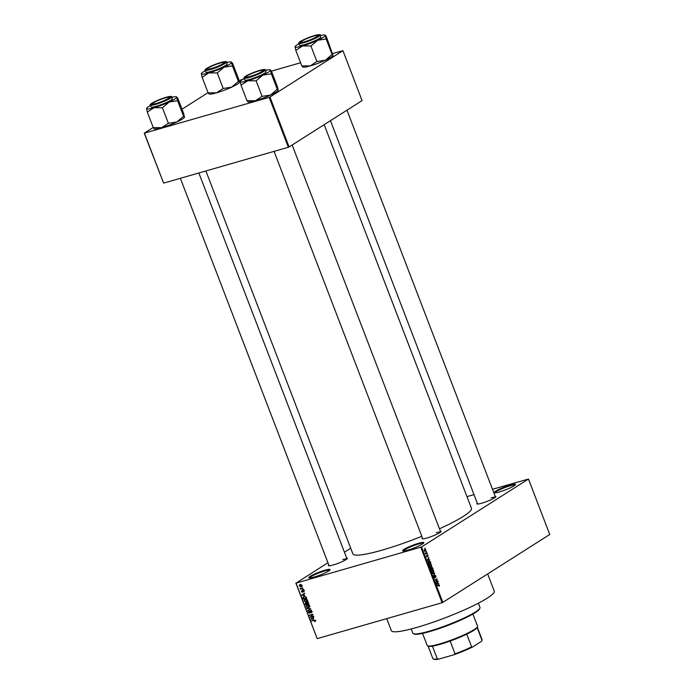 <?xml version="1.0" encoding="UTF-8"?>
<svg xmlns="http://www.w3.org/2000/svg" width="694" height="694" viewBox="0 0 694 694"><rect width="100%" height="100%" fill="white"/><g stroke="black" fill="none" stroke-linecap="round" stroke-linejoin="round"><path stroke-width="1.04" d="M324.818 570.242A11.382 1.509 159 0 1 330.049 569.8A11.382 1.509 159 0 1 314.07 577.07A11.382 1.509 159 0 1 308.986 577.885A11.382 1.509 159 0 1 313.324 574.641A11.382 1.509 159 0 1 324.818 570.242M329.667 570.26A10.783 1.431 -21 0 0 324.749 570.98A10.783 1.431 -21 0 0 309.576 577.972M418.612 543.281A11.382 1.509 159 0 1 423.843 542.838A11.382 1.509 159 0 1 407.864 550.108A11.382 1.509 159 0 1 402.772 550.923A11.382 1.509 159 0 1 407.109 547.679A11.382 1.509 159 0 1 418.612 543.281M423.453 543.298A10.783 1.431 -21 0 0 418.543 544.009A10.783 1.431 -21 0 0 403.37 551.01M510.246 485.071A11.382 1.509 159 0 1 515.477 484.629A11.382 1.509 159 0 1 499.498 491.899A11.382 1.509 159 0 1 494.406 492.714A11.382 1.509 159 0 1 498.743 489.47A11.382 1.509 159 0 1 510.246 485.071M515.095 485.089A10.783 1.431 -21 0 0 510.177 485.8A10.783 1.431 -21 0 0 495.004 492.801M440.386 531.144A10.184 1.353 159 0 1 441.089 531.561A10.184 1.353 159 0 1 426.793 538.067A10.184 1.353 159 0 1 422.238 538.796A10.184 1.353 159 0 1 422.49 538.024M440.681 532.029A9.586 1.267 -21 0 0 436.335 532.688M346.688 558.089A10.184 1.353 159 0 1 347.39 558.496A10.184 1.353 159 0 1 333.094 565.003A10.184 1.353 159 0 1 328.548 565.731A10.184 1.353 159 0 1 328.791 564.959M346.983 558.965A9.586 1.267 -21 0 0 342.645 559.624M495.195 496.331A10.184 1.353 159 0 1 495.898 496.739A10.184 1.353 159 0 1 481.601 503.245A10.184 1.353 159 0 1 477.047 503.974A10.184 1.353 159 0 1 477.299 503.202M495.49 497.208A9.586 1.267 -21 0 0 491.152 497.867M487.656 573.929L494.267 591.158A55.121 7.304 159 0 1 469.569 607.519A55.121 7.304 159 0 1 416.79 627.437A55.121 7.304 159 0 1 391.338 630.664L386.723 618.632M421.831 536.306A63.51 8.415 159 0 1 382.177 550.116A63.51 8.415 159 0 1 352.864 553.829L205.892 170.967M350.713 548.243L344.441 552.224M327.932 562.721L296.052 583.134L421.553 546.959L442.841 602.401L442.069 602.722L420.79 547.271M296.052 583.134L317.141 638.541L295.852 583.09M424.997 551.374L424.346 550.732L424.702 549.284L425.838 549.787L425.222 551.357M426.923 552.702L425.622 553.968L425.249 552.823L425.856 553.292L426.923 552.702M427.218 554.896L428.016 555.452L427.877 556.605L427.296 555.4L427.244 556.944L426.524 556.414L426.628 555.33L427.079 556.614L427.331 554.844M427.062 556.996L426.524 556.414M426.498 556.336L427.079 556.614M428.883 561.047L430.401 561.741L430.792 562.782L428.814 564.04L428.259 562.47L429.222 560.891M431.607 566.781L433.021 568.577L431.043 569.835L430.748 567.449L431.746 566.712M430.748 567.449L431.304 567.571L430.506 567.796M434.774 573.149L433.325 575.794L434.618 573.487L432.371 573.296L434.774 573.149L433.134 573.617M437.662 580.67L435.823 582.283L436.691 579.412L434.964 580.063L436.951 578.805L436.075 581.676L437.662 580.67M439.484 585.779L439.085 586.291L438.877 584.981L437.229 585.962L438.443 584.756L439.406 585.137L438.964 585.927M438.877 584.981L437.333 585.458M438.443 584.756L439.146 585.207M442.841 602.401L549.743 534.493L528.464 479.042L421.553 546.959M438.799 583.628L436.405 583.81L437.957 581.433L437.619 582.483L438.088 583.697L438.799 583.628L436.986 584.148M434.565 578.041L433.88 577.313L434.062 575.873L434.106 577.156L434.834 577.373L434.886 575.222L435.884 575.959L435.667 577.555L435.025 575.578L434.696 578.024M435.641 576.072L434.626 575.69L435.103 575.543M433.845 577.226L434.678 577.616M432.648 572.602L433.29 572.411L431.729 571.709L432.223 569.705L433.073 569.609L433.837 571.63L432.961 572.567M432.223 569.705L433.073 569.609L431.963 569.921M430.427 566.798L431.069 566.616L429.508 565.914L430.002 563.91L430.844 563.806L431.616 565.836L430.74 566.772M430.002 563.91L430.844 563.806L429.733 564.127M429.664 559.841L427.27 560.023L428.823 557.638L428.484 558.687L428.961 559.911L429.664 559.841L427.851 560.362M427.313 553.708L427.166 554.237L427.313 553.708M426.385 551.288L426.237 551.817L426.385 551.288M425.11 547.956L424.962 548.494L425.11 547.956M301.777 586.864L302.402 587.072L301.777 586.864M301.526 588.503L302.94 588.486L300.476 589.197L300.138 588.061L301.526 588.503M302.705 589.284L303.33 589.492L302.705 589.284M302.792 590.264L303.911 590.889L303.452 591.982L302.983 590.603L302.376 592.234L301.37 591.635L301.76 590.62L302.194 591.895L302.558 590.368M303.269 591.635L303.859 590.768M303.434 590.316L302.801 590.759M301.847 591.002L301.717 591.522M302.194 591.895L302.818 591.427M304.414 595.261L301.751 595.174L304.701 593.075L303.946 594.038L304.414 595.261M307.433 600.067L307.295 601.23L306.262 601.915L303.963 601.065L305.178 599.208L306.531 599.208L307.433 600.067M306.679 601.316L307.303 601.221L306.262 601.915L307.251 601.29M304.536 599.486L305.178 599.208M309.663 605.862L309.515 607.033L308.492 607.71L306.184 606.86L307.407 605.003L308.752 605.003L309.663 605.862M308.899 607.111L309.524 607.016L308.492 607.71L309.472 607.085M306.765 605.281L307.407 605.003M315.31 620.575L314.547 621.642L314.503 620.367L311.571 620.766L313.87 620.098L315.31 620.575M315.284 621.199L314.547 621.642L315.302 621.165M314.365 621.304L315.25 620.453M317.34 638.584L442.069 602.722M313.549 619.048L310.886 618.961L313.835 616.862L313.081 617.834L313.549 619.048M310.834 616.888L313.541 616.107L310.296 617.434L312.291 614.789L309.446 615.214L312.829 614.242L310.834 616.888M310.912 612.559L311.38 611.483L310.522 610.937L309.645 613.201L308.336 612.464L308.943 611.11L308.726 612.334L309.524 612.845L310.383 610.581L311.788 611.397L311.094 612.897L312.265 611.726M311.042 610.607L311.511 610.278M309.116 611.449L308.726 612.334M309.524 612.845L310.244 612.368M310.973 611.293L310.912 610.633L309.784 611.353L310.383 610.581M306.843 608.447L310.782 608.924L307.806 610.946L310.331 608.89L306.843 608.447M307.078 602.132L308.483 602.921L308.899 604.014L305.516 604.986L305.091 603.884L305.577 602.67L307.563 602.088M303.894 596.753L304.05 596.337L306.28 597.178L306.679 598.219L303.287 599.191L302.757 597.621L304.059 596.337L303.365 596.632M300.06 584.617L301.734 585.224L300.84 586.569L299.183 585.953L299.582 584.816M466.967 496.626L473.993 494.605M492.497 489.287L528.464 479.042M289.112 146.946L362.077 100.587L342.923 50.688L269.957 97.039L289.112 146.946L288.348 147.258L269.185 97.36L269.957 97.039M144.456 133.222L163.611 183.121L144.257 133.179L269.185 97.36M163.611 183.121L288.348 147.258M208.035 92.666L182.01 109.192M153.227 127.479L144.257 133.179M238.962 80.478L242.753 79.394M271.423 71.135L277.383 86.629L278.181 90.185L277.106 89.396L270.53 95.052L262.08 96.345L256.121 80.825L262.87 75.091L271.146 73.876A18.608 2.464 -21 0 0 271.233 73.816A18.608 2.464 -21 0 0 271.328 73.755L270.521 70.224L271.423 71.135L300.597 62.764M332.652 53.542L342.923 50.688M324.185 124.66L471.452 508.312A63.51 8.415 159 0 1 439.476 528.785M312.838 620.401L311.71 621.113M311.545 619.005L311.025 619.334M312.109 618.493L310.886 618.961M312.014 618.25L313.862 616.931M311.996 618.996L313.107 619.048L312.734 618.068L311.294 619.022L311.996 618.996M311.424 616.723L310.296 617.434M311.302 616.393L310.149 617.061M311.285 616.341L312.951 614.572M312.89 614.407L312.291 614.789M310.704 614.858L309.576 615.569M308.917 610.191L307.659 610.581M308.795 609.861L310.097 609.028M307.529 608.473L306.982 608.812M307.251 605.428L307.442 604.995M308.665 604.639L307.954 605.012M308.249 604.899L306.826 605.723L306.583 606.747L308.362 607.354L309.975 606.435M309.611 605.758L306.826 605.723M308.362 607.354L309.264 605.983M308.761 603.659L307.216 602.479L307.182 604.11L305.768 603.008L305.542 603.901L305.776 604.517L307.138 604.006M306.644 604.266L305.516 604.986M307.485 602.487L306.895 602.288M306.219 602.722L305.542 603.901M306.809 602.921L306.358 603.207M307.182 604.11L308.726 603.546M307.772 602.132L306.913 603.416M305.03 599.633L305.213 599.191M306.436 598.844L305.724 599.208M306.028 599.104L304.597 599.928L304.354 600.943L306.132 601.559L307.746 600.631M307.39 599.963L304.597 599.928M306.132 601.559L307.043 600.18M306.54 597.864L305.065 596.597L304.189 596.693L303.183 597.577L303.547 598.722L306.496 597.751M304.414 598.471L303.287 599.191M303.252 597.308L302.757 597.621M304.935 596.215L303.183 597.577M302.411 595.209L301.89 595.547M302.974 594.697L301.751 595.174M302.879 594.454L304.727 593.144M302.862 595.209L303.981 595.252L303.599 594.272L302.159 595.226L302.862 595.209M303.989 591.184L303.469 591.514M302.818 591.496L302.306 591.817M303.278 589.362L302.844 589.631M301.604 588.477L300.476 589.197M302.35 586.942L301.916 587.211M301.734 585.909L301.283 585.936M299.539 585.866L300.702 586.222L301.378 585.311L300.216 584.964L299.539 585.866L300.884 584.539M301.69 585.12L300.702 586.222M437.437 585.398L438.729 585.025M437.628 581.936L438.096 581.798M436.535 584.148L438.088 583.697M437.107 583.767L437.81 583.732L437.437 582.743L436.457 583.949M436.517 584.105L437.81 583.732M436.535 581.39L437.801 581.025M435.424 579.776L436.691 579.412M435.737 579.577L437.09 579.186M433.759 576.341L434.227 576.211M431.963 571.561L433.16 572.056L433.533 570.572L432.353 570.06L431.703 571.639M432.189 572.394L433.16 572.056M431.746 570.242L432.614 569.939L431.772 570.182M430.879 569.41L433.021 568.577M430.991 567.744L430.488 567.892L430.913 567.779L431.139 569.332M431.312 567.935L431.729 568.959M431.954 568.811L432.657 568.369L431.746 567.128L431.703 568.889M429.733 565.766L430.939 566.261L431.304 564.777L430.133 564.265L429.473 565.844M429.959 566.599L430.939 566.261M429.525 564.439L430.393 564.144L429.551 564.387M429.534 563.138L430.792 562.782M428.909 563.537L430.427 562.574L429.551 561.238L428.519 562.383L428.649 563.615M428.38 561.585L429.551 561.238M428.493 558.141L428.961 558.011M427.4 560.353L428.961 559.911M427.981 559.971L428.684 559.937L428.302 558.956L427.331 560.162M427.383 560.31L428.684 559.937M425.639 553.456L427.062 553.049M424.329 550.672L425.335 550.889L425.63 549.908L424.849 549.631L424.555 550.611L425.335 550.889M424.294 549.787L425.63 549.908M479.918 608.161L479.571 608.924A35.351 4.685 159 0 1 429.95 631.488A35.351 4.685 159 0 1 414.153 634.03L413.39 633.7A35.949 4.763 -21 0 0 429.456 631.115A35.949 4.763 -21 0 0 479.918 608.161A35.949 4.763 -21 0 0 479.988 607.45L478.357 603.199M411.23 628.964L412.861 633.223A35.949 4.763 -21 0 0 413.39 633.7M237.227 84.234A16.214 2.143 159 0 1 231.649 87.166L223.199 88.468L217.239 72.939L223.989 67.205L232.438 65.913L231.38 62.009A16.214 2.143 159 0 1 231.64 62.347L232.542 63.223L238.502 78.743L239.274 82.439A16.214 2.143 159 0 1 239.248 82.508A16.214 2.143 159 0 1 237.227 84.234M239.3 82.308L238.398 81.398L231.649 87.166A16.214 2.143 159 0 1 216.493 92.857L208.096 92.805L202.136 77.286L208.833 72.896L217.239 72.939M201.381 73.521L201.329 73.72A16.214 2.143 159 0 1 201.381 73.521A16.214 2.143 159 0 1 203.403 71.794A16.214 2.143 159 0 1 205.311 70.684M207.411 68.177A10.184 1.353 159 0 1 218.506 63.362A10.184 1.353 159 0 1 225.125 62.365A10.184 1.353 159 0 1 223.85 63.449A10.184 1.353 159 0 1 214.004 67.847A10.184 1.353 159 0 1 206.274 69.6A10.184 1.353 159 0 1 207.411 68.177M205.129 70.224L205.858 72.115A11.382 1.509 -21 0 0 213.96 70.545A11.382 1.509 -21 0 0 225.671 65.392A11.382 1.509 -21 0 0 227.112 63.952L226.391 62.07A11.382 1.509 159 0 1 224.951 63.51A11.382 1.509 159 0 1 213.24 68.663A11.382 1.509 159 0 1 205.129 70.224C204.6 70.181 205.112 69.574 206.673 68.402C210.95 65.939 216.086 63.865 222.08 62.165C225.654 61.462 227.094 61.436 226.391 62.07M231.64 62.347A16.214 2.143 159 0 1 223.989 67.205A16.214 2.143 159 0 1 208.833 72.896A16.214 2.143 -21 0 1 201.329 73.72L202.136 77.286M208.096 92.779L208.998 93.681M238.398 81.432L232.438 65.913M223.199 88.468L216.493 92.857A16.214 2.143 159 0 1 209.25 94.02L208.868 93.855M226.565 62.529A16.214 2.143 159 0 1 231.38 62.009M221.56 62.686A8.987 1.188 -21 0 0 212.737 65.713A8.987 1.188 -21 0 0 207.263 68.862A8.987 1.188 -21 0 0 209.709 68.949A8.987 1.188 -21 0 0 219.564 65.462A8.987 1.188 -21 0 0 223.893 62.477A8.987 1.188 -21 0 0 221.56 62.686M206.89 69.678A9.586 1.267 159 0 1 206.916 69.617L207.263 68.862M223.893 62.477L224.656 62.807A9.586 1.267 159 0 1 224.709 62.833M163.116 98.548A8.987 1.188 -21 0 0 152.454 103.675A8.987 1.188 -21 0 0 158.536 102.721A8.987 1.188 -21 0 0 169.084 97.29A8.987 1.188 -21 0 0 163.116 98.548M152.081 104.49A9.586 1.267 159 0 1 152.107 104.438L152.454 103.675M169.084 97.29L169.848 97.628A9.586 1.267 159 0 1 169.9 97.654M307.034 40.963A8.987 1.188 -21 0 0 317.592 35.541A8.987 1.188 -21 0 0 311.623 36.791A8.987 1.188 -21 0 0 300.953 41.918A8.987 1.188 -21 0 0 307.034 40.963M317.592 35.541L318.355 35.871A9.586 1.267 159 0 1 318.407 35.897M300.589 42.742A9.586 1.267 159 0 1 300.615 42.681L300.953 41.918M248.591 76.826A8.987 1.188 -21 0 0 258.446 73.347A8.987 1.188 -21 0 0 262.774 70.354A8.987 1.188 -21 0 0 260.441 70.562A8.987 1.188 -21 0 0 251.618 73.59A8.987 1.188 -21 0 0 246.144 76.739A8.987 1.188 -21 0 0 248.591 76.826M262.774 70.354L263.538 70.684A9.586 1.267 159 0 1 263.599 70.719M245.78 77.555A9.586 1.267 159 0 1 245.797 77.494L246.144 76.739M477.498 626.734L477.16 627.489A26.363 3.487 159 0 1 477.116 627.567A26.363 3.487 159 0 1 473.872 630.299A26.363 3.487 159 0 1 466.75 634.151A26.363 3.487 159 0 1 450.146 641.056A26.363 3.487 159 0 1 432.423 646.149A26.363 3.487 159 0 1 428.372 646.218L427.608 645.88A26.962 3.574 -21 0 0 448.064 641.247A26.962 3.574 -21 0 0 474.141 629.605A26.962 3.574 -21 0 0 477.498 626.734A26.962 3.574 -21 0 0 477.559 626.196L472.892 614.06M422.551 633.379L427.209 645.524A26.962 3.574 -21 0 0 427.608 645.88M466.75 634.151L471.642 646.903L472.579 646.999A25.765 3.409 159 0 1 454.023 654.72L438.764 659.1A25.765 3.409 159 0 1 434.028 659.3L433.264 658.97A26.363 3.487 -21 0 0 437.315 658.901L438.764 659.1M481.506 641.325L482.018 640.319A26.363 3.487 -21 0 0 482.052 640.241L481.705 640.996A25.765 3.409 159 0 1 481.506 641.325L472.579 646.999M477.116 627.567L482.018 640.319M454.023 654.72L455.038 653.809A26.363 3.487 -21 0 0 471.642 646.903M450.146 641.056L455.038 653.809M432.423 646.149L437.315 658.901M428.068 646.079L432.883 658.615A26.363 3.487 -21 0 0 433.264 658.97M482.052 640.241A26.363 3.487 -21 0 0 482.104 639.721L477.29 627.185M184.457 117.277A16.214 2.143 159 0 1 184.439 117.321L183.684 113.564L177.725 98.036L176.831 97.169A16.214 2.143 159 0 1 174.758 99.095A16.214 2.143 159 0 1 169.18 102.027L177.629 100.725L176.571 96.83A16.214 2.143 -21 0 0 171.756 97.342M169.041 98.27A10.184 1.353 159 0 1 159.195 102.669A10.184 1.353 159 0 1 151.465 104.421A10.184 1.353 159 0 1 152.602 102.998A10.184 1.353 159 0 1 163.697 98.175A10.184 1.353 159 0 1 170.308 97.186A10.184 1.353 159 0 1 169.041 98.27M170.863 100.214A11.382 1.509 -21 0 0 172.303 98.774L171.583 96.882A11.382 1.509 159 0 1 170.134 98.322A11.382 1.509 159 0 1 158.432 103.484A11.382 1.509 159 0 1 150.32 105.046L151.049 106.928A11.382 1.509 -21 0 0 159.152 105.367A11.382 1.509 -21 0 0 170.863 100.214M184.491 117.121L183.589 116.254L177.629 100.725M183.589 116.254L176.84 121.988L168.382 123.28L162.422 107.761L169.18 102.027A16.214 2.143 159 0 1 154.025 107.709L162.422 107.761M168.382 123.28L161.685 127.67L153.279 127.627L147.319 112.098L154.025 107.709A16.214 2.143 159 0 1 146.521 108.542L147.319 112.098M146.573 108.342L146.521 108.542A16.214 2.143 159 0 1 146.573 108.342A16.214 2.143 159 0 1 150.494 105.505M153.279 127.592L154.181 128.503M184.439 117.321A16.214 2.143 159 0 1 176.84 121.988A16.214 2.143 159 0 1 161.685 127.67A16.214 2.143 159 0 1 154.441 128.841L154.059 128.668M332.964 55.52A16.214 2.143 159 0 1 332.947 55.563A16.214 2.143 159 0 1 330.925 57.298A16.214 2.143 159 0 1 325.347 60.231L316.889 61.532L310.929 46.004L317.678 40.269L326.137 38.968L325.078 35.073A16.214 2.143 159 0 1 325.33 35.411L326.215 36.288M326.232 36.279L332.999 55.373L332.096 54.462L325.347 60.231A16.214 2.143 159 0 1 310.192 65.921L301.786 65.869L295.826 50.35L302.532 45.96L310.929 46.004M295.08 46.585L295.028 46.784A16.214 2.143 159 0 1 295.08 46.585A16.214 2.143 159 0 1 297.101 44.858A16.214 2.143 159 0 1 299.001 43.748M301.109 41.241A10.184 1.353 159 0 1 312.196 36.426A10.184 1.353 159 0 1 318.815 35.429A10.184 1.353 159 0 1 317.548 36.513A10.184 1.353 159 0 1 307.694 40.911A10.184 1.353 159 0 1 299.973 42.664A10.184 1.353 159 0 1 301.109 41.241M298.828 43.288L299.548 45.179A11.382 1.509 -21 0 0 307.659 43.609A11.382 1.509 -21 0 0 319.37 38.456A11.382 1.509 -21 0 0 320.81 37.016L320.081 35.134A11.382 1.509 159 0 1 318.641 36.574A11.382 1.509 159 0 1 306.939 41.727A11.382 1.509 159 0 1 298.828 43.288C298.299 43.245 298.81 42.638 300.372 41.466C304.64 39.003 309.776 36.929 315.77 35.229C319.353 34.526 320.784 34.492 320.081 35.134M325.33 35.411A16.214 2.143 159 0 1 317.678 40.269A16.214 2.143 159 0 1 302.532 45.96A16.214 2.143 -21 0 1 295.028 46.784L295.826 50.35M301.786 65.835L302.688 66.745M325.954 39.055A18.608 2.464 -21 0 0 326.137 38.942L332.096 54.496M316.889 61.532L310.192 65.921A16.214 2.143 159 0 1 302.948 67.084L302.567 66.919M320.264 35.594A16.214 2.143 159 0 1 325.078 35.073M270.521 70.224A16.214 2.143 -21 0 0 270.261 69.886L270.521 70.224A16.214 2.143 159 0 1 268.448 72.15A16.214 2.143 159 0 1 262.87 75.091A16.214 2.143 159 0 1 247.715 80.773L256.121 80.825M262.74 71.335A10.184 1.353 159 0 1 252.885 75.733A10.184 1.353 159 0 1 245.156 77.485A10.184 1.353 159 0 1 246.301 76.062A10.184 1.353 159 0 1 257.387 71.239A10.184 1.353 159 0 1 264.006 70.25A10.184 1.353 159 0 1 262.74 71.335M264.553 73.278A11.382 1.509 -21 0 0 266.002 71.838L265.273 69.947A11.382 1.509 159 0 1 263.833 71.387A11.382 1.509 159 0 1 252.122 76.548A11.382 1.509 159 0 1 244.019 78.11L244.739 79.992A11.382 1.509 -21 0 0 252.85 78.431A11.382 1.509 -21 0 0 264.553 73.278M277.288 89.318L271.328 73.755M278.181 90.185L278.129 90.385A16.214 2.143 159 0 1 270.53 95.052A16.214 2.143 159 0 1 255.383 100.734L246.977 100.691L241.018 85.162L247.715 80.773A16.214 2.143 159 0 1 240.219 81.597L241.018 85.162A18.608 2.464 -21 0 0 241.2 85.11M262.08 96.345L255.383 100.734A16.214 2.143 159 0 1 248.14 101.897L247.758 101.732M240.271 81.406L240.219 81.597A16.214 2.143 159 0 1 240.271 81.406A16.214 2.143 159 0 1 244.193 78.569M246.977 100.656L247.879 101.558M270.261 69.886A16.214 2.143 -21 0 0 265.446 70.406M314.703 620.02L314.035 620.445M310.244 608.569L309.741 608.89M302.784 590.993L302.332 591.279M206.734 68.376A11.026 1.457 -21 0 0 210.429 69.122A11.026 1.457 -21 0 0 224.526 63.258A11.026 1.457 -21 0 0 220.839 62.512A11.026 1.457 -21 0 0 206.734 68.376M169.718 98.08A11.026 1.457 -21 0 0 166.031 97.325A11.026 1.457 -21 0 0 151.925 103.189A11.026 1.457 -21 0 0 155.621 103.935A11.026 1.457 -21 0 0 169.718 98.08M300.433 41.432A11.026 1.457 -21 0 0 304.128 42.187A11.026 1.457 -21 0 0 318.225 36.322A11.026 1.457 -21 0 0 314.529 35.576A11.026 1.457 -21 0 0 300.433 41.432M263.416 71.135A11.026 1.457 -21 0 0 259.721 70.389A11.026 1.457 -21 0 0 245.624 76.253A11.026 1.457 -21 0 0 249.311 76.999A11.026 1.457 -21 0 0 263.416 71.135M314.729 621.147L315.865 620.427M309.697 612.767L310.825 612.047M307.017 605.584L308.145 604.864M305.594 603.086L306.731 602.366M307.034 602.557L308.162 601.845M304.787 599.789L305.924 599.069M303.616 596.935L304.744 596.215M303.391 591.574L304.519 590.854M302.896 590.637L304.024 589.917M302.254 591.861L303.382 591.149M299.817 585.129L300.944 584.409M301.109 586.048L302.237 585.328M438.808 584.999L436.873 585.554M434.609 577.651L434.132 577.781M429.308 561.264L428.415 561.524M425.144 550.975L424.581 551.14M425.049 549.535L424.312 549.743M180.371 178.306L329.121 565.81M198.866 172.988L347.017 558.939M346.974 110.19L495.525 497.182M330.457 120.678L477.619 504.052M440.716 532.003L292.157 145.003M422.811 538.874L274.061 151.37M171.583 96.882C172.277 96.249 170.845 96.284 167.271 96.987C161.268 98.678 156.141 100.76 151.865 103.224C150.303 104.386 149.791 105.002 150.32 105.046M265.273 69.947C265.976 69.313 264.535 69.348 260.961 70.051C254.967 71.742 249.831 73.824 245.555 76.279C244.002 77.45 243.49 78.058 244.019 78.11"/></g></svg>
